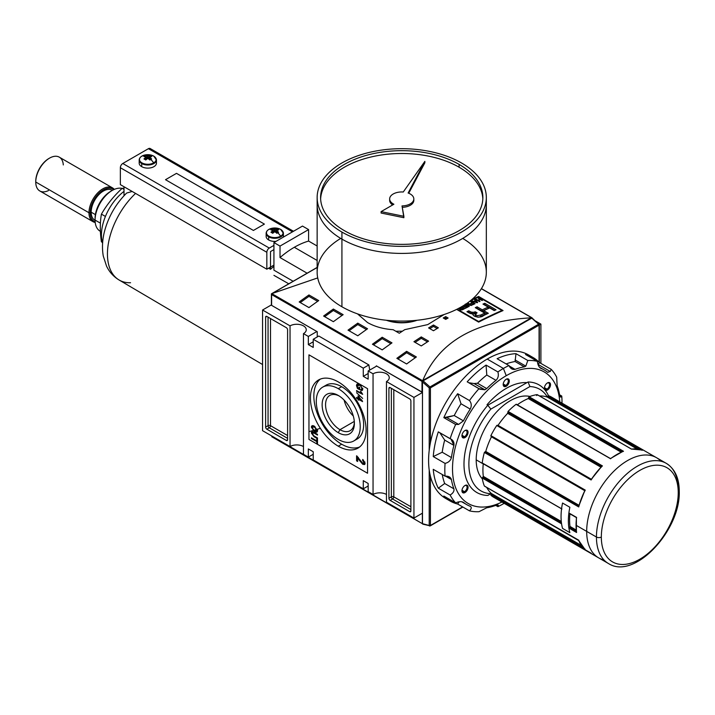 <?xml version="1.0" encoding="UTF-8"?>
<svg xmlns="http://www.w3.org/2000/svg" width="715" height="715" viewBox="0 0 715 715"><rect width="100%" height="100%" fill="white"/><g stroke="black" fill="none" stroke-linecap="round" stroke-linejoin="round"><path stroke-width="1.07" d="M354.291 421.421L339.974 429.688A20.369 11.762 -120 0 1 325.575 405.217A20.369 11.762 -120 0 1 339.142 395.967A20.369 11.762 -120 0 0 329.785 395.413A20.369 11.762 -120 0 0 326.666 411.733A20.369 11.762 -120 0 0 339.974 429.688A20.369 11.762 -120 0 0 350.162 430.698A20.369 11.762 -120 0 0 354.354 422.315A20.369 11.762 60 0 1 339.974 429.688L338.258 432.664A22.8 13.165 -120 0 0 354.381 423.352A22.8 13.165 -120 0 0 338.258 395.431A22.8 13.165 -120 0 0 322.134 404.735A22.8 13.165 -120 0 0 338.258 432.664A22.8 13.165 60 0 1 322.134 404.735A22.8 13.165 60 0 1 338.258 395.431L338.258 395.431A22.8 13.165 60 0 1 354.381 423.352A22.8 13.165 60 0 1 338.258 432.664M344.103 400.078A20.369 11.762 -120 0 0 353.281 415.96A20.369 11.762 -120 0 1 344.103 400.078M338.258 439.421A31.076 17.938 -120 0 0 353.791 440.958A31.076 17.938 -120 0 0 358.555 416.058A31.076 17.938 -120 0 0 338.258 388.674A31.076 17.938 -120 0 0 322.715 387.128A31.076 17.938 -120 0 0 317.952 412.037A31.076 17.938 -120 0 0 338.258 439.421A31.076 17.938 60 0 1 316.28 401.356A31.076 17.938 60 0 1 338.258 388.674A31.076 17.938 60 0 1 360.226 426.73A31.076 17.938 60 0 1 338.258 439.421M322.715 387.128L326.138 385.162A31.076 17.938 60 0 1 341.672 386.699A31.076 17.938 60 0 1 361.978 414.083A31.076 17.938 60 0 1 357.214 438.983L353.791 440.958M341.672 444.212A39.361 22.728 -120 0 0 359.574 447.018A39.361 22.728 60 0 1 341.672 444.212A39.361 22.728 60 0 1 316.45 411.08A39.361 22.728 60 0 1 320.356 379.093A39.361 22.728 -120 0 0 316.45 411.08A39.361 22.728 -120 0 0 341.672 444.212L338.258 446.187A39.361 22.728 60 0 1 312.544 411.5A39.361 22.728 60 0 1 318.577 379.951A39.361 22.728 60 0 1 338.258 381.908A39.361 22.728 60 0 1 363.971 416.595A39.361 22.728 60 0 1 357.938 448.135A39.361 22.728 60 0 1 338.258 446.187A39.361 22.728 60 0 1 310.426 397.978A39.361 22.728 60 0 1 338.258 381.908A39.361 22.728 -120 0 1 366.089 430.117A39.361 22.728 -120 0 1 338.258 446.187M312.106 433.362L314.028 435.971L317.505 437.973L317.505 438.697L313.992 436.668L311.32 432.968L311.794 431.726L313.992 432.334L317.505 434.354L317.505 435.078L314.028 433.076L312.106 433.362L314.028 433.076L317.505 435.078L317.505 434.354L313.992 432.334C312.437 431.234 311.543 431.449 311.32 432.968L313.992 436.668L317.505 438.697L317.505 437.973L314.028 435.971L312.106 433.362L312.884 432.548M359.252 460.156L357.661 457.743L357.661 461.479L356.57 460.853L356.57 455.795L362.746 463.275L364.123 462.712L362.594 460.406L362.702 459.459L365.115 463.302L364.587 464.562L362.755 464.294L359.252 460.156L362.755 464.294L365.115 463.302L362.702 459.459L362.594 460.406L364.123 462.712L362.746 463.275L356.57 455.795L356.57 460.853L357.661 461.479L357.661 457.743L359.252 460.156L359.94 459.763L359.252 460.156M363.479 462.855L364.856 462.292L364.552 462.998L363.819 463.427L364.802 461.827L364.123 462.712M362.675 398.443L356.57 392.732L362.675 398.443M357.84 387.95L358.993 388.62L358.993 386.994L359.699 387.396L359.699 389.747L357.437 388.442L356.49 385.546L357.16 384.009L359.591 384.447L362.746 389.103L362.21 390.435L360.95 390.39L360.753 389.604L361.656 389.63L362.049 388.683L360.843 386.109L359.618 385.188L357.679 384.777L357.196 385.894L357.84 387.95L357.196 385.894L359.618 385.188L360.843 386.109L362.049 388.683L360.753 389.604L360.95 390.39L362.746 389.103L359.591 384.447C357.786 383.365 356.758 383.732 356.49 385.546L357.437 388.442L359.699 389.747L359.699 387.396L358.993 386.994L358.993 388.62L357.84 387.95M362.675 394.34L356.57 391.284L356.57 390.56L361.325 393.304L360.423 391.427L361.147 391.847L362.675 394.34L360.423 391.427L361.325 393.304L356.57 390.56L356.57 391.284L362.675 394.34M358.054 399.006L356.57 398.148L356.57 397.424L358.054 398.282L358.054 395.842L362.594 401.624L358.841 399.462L358.841 400.185L358.054 399.73L358.054 399.006L358.841 400.185L358.841 399.462L362.594 401.624L358.054 395.842L358.054 398.282L356.57 397.424L356.57 398.148L358.054 399.006L358.787 398.586L358.161 398.219L358.787 398.586L358.054 399.006M314.439 431.592L311.32 427.132L311.928 425.809L314.368 426.22L317.585 430.743L316.968 432.066L314.439 431.592C316.182 432.682 317.237 432.396 317.585 430.743L314.368 426.22C312.669 425.202 311.651 425.505 311.32 427.132L314.439 431.592L315.109 431.208L314.439 431.592M316.799 441.629L311.4 438.51L311.4 437.795L316.799 440.905L316.799 439.099L317.505 439.511L317.505 443.845L316.799 443.434L316.799 441.629L316.799 443.434L317.505 443.845L317.505 439.511L316.799 439.099L316.799 440.905L311.4 437.795L311.4 438.51L316.799 441.629L317.505 441.227L316.799 441.629M308.344 336.443L303.464 333.628L303.464 454.293L303.464 333.628L308.344 336.443L316.888 331.51L308.344 336.443L308.344 344.621L308.344 336.443M308.344 344.621L313.233 347.436L313.233 339.268L318.819 336.041L313.233 339.268L363.283 368.162L313.233 339.268L313.233 347.436L308.344 344.621L313.233 341.797L308.344 344.621M363.283 376.34L363.283 368.162L368.869 364.936L318.819 336.041L368.869 364.936L369.727 370.075L368.869 364.936L363.283 368.162L363.283 376.34L368.162 373.516L363.283 376.34L368.162 379.156L363.283 376.34M368.162 379.156L368.162 370.978L376.707 366.044L368.162 370.978L373.051 373.802L368.162 370.978L368.162 379.156M373.051 494.458L373.051 373.802A9.492 5.479 180 0 1 383.392 372.613A9.492 5.479 180 0 1 389.255 377.672A9.492 5.479 180 0 1 386.475 381.551L386.475 502.216L386.475 381.551L413.94 397.406L386.475 381.551A9.492 5.479 180 0 0 386.475 373.802A9.492 5.479 180 0 0 373.051 373.802L373.051 494.458L368.162 491.643L368.162 483.465L368.162 491.643L373.051 494.458A9.492 5.479 180 0 1 386.475 494.458A9.492 5.479 0 0 0 373.051 494.458M368.162 483.465L363.283 480.65L363.283 488.828L313.233 459.924L313.233 451.755L313.233 459.924L363.283 488.828L368.162 486.003L363.283 488.828L363.283 480.65L368.162 483.465M308.344 448.931L313.233 451.755L308.344 448.931L308.344 457.108L303.464 454.293L308.344 457.108L313.233 454.293L308.344 457.108L308.344 448.931M290.04 325.87L262.566 310.015L271.396 304.912L262.566 310.015L262.566 430.68L262.566 310.015L290.04 325.87A9.492 5.479 180 0 1 300.38 324.681A9.492 5.479 180 0 1 306.243 329.749A9.492 5.479 180 0 1 303.464 333.628A9.492 5.479 180 0 0 303.464 325.87A9.492 5.479 180 0 0 290.04 325.87L290.04 446.535L262.566 430.68L290.04 446.535L290.04 325.87M266.838 429.197A1.725 1.001 60 0 1 265.623 427.087L265.623 317.129A1.725 1.001 60 0 1 265.98 316.343A1.725 1.001 60 0 1 266.838 316.432L286.375 327.702A1.725 1.001 60 0 1 287.591 329.821L287.591 439.77A1.725 1.001 60 0 1 287.233 440.556A1.725 1.001 60 0 1 286.375 440.476L266.838 429.197L286.375 440.476A1.725 1.001 -120 0 0 287.591 439.77L287.591 329.821A1.725 1.001 -120 0 0 286.375 327.702L266.838 316.432A1.725 1.001 -120 0 0 265.623 317.129L265.623 427.087A1.725 1.001 -120 0 0 266.838 429.197L269.278 427.785L266.838 429.197M303.464 446.535A9.492 5.479 0 0 0 290.04 446.535A9.492 5.479 180 0 1 303.464 446.535M413.94 518.071L386.475 502.216L413.94 518.071L422.485 513.138L413.94 518.071L413.94 397.406L422.485 392.472L413.94 397.406L413.94 518.071M409.668 398.89A1.725 1.001 60 0 1 410.893 401.008L410.893 510.957A1.725 1.001 60 0 1 410.535 511.743A1.725 1.001 60 0 1 409.668 511.663L390.14 500.384A1.725 1.001 60 0 1 388.915 498.266L388.915 388.317A1.725 1.001 60 0 1 389.273 387.53A1.725 1.001 60 0 1 390.14 387.61L409.668 398.89L390.14 387.61A1.725 1.001 -120 0 0 388.915 388.317L388.915 498.266A1.725 1.001 -120 0 0 390.14 500.384L409.668 511.663A1.725 1.001 -120 0 0 410.893 510.957L410.893 401.008A1.725 1.001 -120 0 0 409.668 398.89M540.906 324.11L535.392 320.928L540.906 324.11L540.906 363.39L540.906 324.11L539.325 325.021L540.906 324.11M414.843 320.49A26.071 15.051 180 0 1 388.629 320.49A26.071 15.051 0 0 0 414.843 320.49M359.699 388.209L358.993 388.62L359.699 388.209M359.699 388.897L359.1 388.558L359.699 388.897M358.063 388.084L357.437 388.442L358.063 388.084M357.241 385.465L356.49 385.546L357.572 383.866L357.241 385.465M362.523 390.122L360.95 390.39L361.602 389.657L362.523 390.122M361.656 389.63L362.728 388.701M362.675 388.325L362.049 388.683L362.675 388.325M361.325 385.832L360.843 386.109L361.325 385.832M360.208 384.849L359.618 385.188L360.208 384.849M362.103 393.634L361.433 393.241L362.103 393.634M357.196 390.917L356.57 391.284L357.196 390.917M357.196 397.79L356.57 398.148L357.196 397.79M358.787 397.862L358.054 398.282L358.787 397.862L358.787 396.271L358.787 397.862M362.156 400.534L361.147 399.944L362.156 400.534M359.466 399.095L358.841 399.462L359.466 399.095M358.939 399.399L358.054 399.73L358.787 398.586L358.939 399.399M358.841 397.2L358.841 398.738L361.039 400.007L358.841 397.2L359.323 396.923L358.841 397.2L361.039 400.007L361.522 399.721L358.841 398.738L358.841 397.2M358.331 457.359L357.661 457.743L358.331 457.359M357.661 460.639L356.57 460.853L357.303 460.424L357.303 456.304L357.661 460.639M363.613 460.174L362.594 460.406L363.613 460.174M364.891 464.267L362.755 464.294L363.488 463.874L362.407 463.052L364.891 464.267M312.053 426.703L311.32 427.132L312.339 425.675L312.053 426.703M317.29 431.78L315.44 431.315L317.29 431.78M316.45 431.279L317.496 429.983L316.879 430.341L314.359 426.944L312.455 426.587L312.026 427.534L314.448 430.877L316.45 431.279L317.558 430.341L316.736 430.975M312.902 426.462L312.455 426.587M314.957 426.596L314.359 426.944L316.879 430.341L314.448 430.877L312.026 427.534L314.957 426.596M312.106 433.183L312.053 432.548L311.32 432.968L312.223 431.628L312.106 433.183M312.026 438.152L311.4 438.51L312.026 438.152M317.505 440.503L316.799 440.905L317.505 440.503M317.505 443.032L316.799 443.434L317.505 443.032M317.505 441.191L316.906 440.851L317.505 441.191M271.602 305.359L271.602 304.796L271.602 305.359L317.254 331.724L271.602 305.359L271.602 294.562L422.002 381.39L422.002 392.195L376.34 365.839L422.485 392.312L422.002 392.195L422.002 381.39L422.538 381.086L422.002 381.39L271.602 294.562L271.405 293.829L271.602 305.359M317.254 336.935L317.254 331.724L317.254 336.935M271.602 294.562L271.405 293.829L317.138 267.526L272.12 293.516L317.71 277.912L271.798 293.642L422.976 381.345L422.771 380.496C438.956 341.824 475.144 320.928 531.352 317.809C475.144 320.928 438.956 341.824 422.771 380.496L531.871 317.961M472.034 299.406A517.928 299.031 -60 0 1 478.648 296.466L503.056 310.56A517.928 299.031 120 0 0 478.648 322.108L456.626 309.398L478.648 322.108L478.648 321.518L457.18 309.121L478.648 321.518A517.928 299.031 -60 0 1 501.966 310.489A517.928 299.031 120 0 0 478.648 321.518L478.648 322.108A517.928 299.031 120 0 1 503.056 310.56L478.648 296.466L478.648 297.02L501.966 310.489L478.648 297.02A517.928 299.031 120 0 0 470.515 300.666A517.928 299.031 -60 0 1 478.648 297.02L478.648 296.466A517.928 299.031 -60 0 0 472.034 299.406M445.686 316.611L448.126 318.023A517.928 299.031 120 0 0 445.686 319.373L443.237 317.969A517.928 299.031 -60 0 1 445.686 316.611L448.126 318.023A517.928 299.031 120 0 0 445.686 319.373L443.237 317.969A517.928 299.031 -60 0 1 445.686 316.611L445.686 318.023A516.203 298.03 120 0 0 444.489 318.684A516.203 298.03 120 0 1 445.686 318.023L445.686 316.611M433.478 324.994L438.358 327.81A517.928 299.031 120 0 0 433.478 330.741L428.589 327.926A517.928 299.031 -60 0 1 433.478 324.994L438.358 327.81A517.928 299.031 120 0 0 433.478 330.741L428.589 327.926A517.928 299.031 -60 0 1 433.478 324.994L433.478 326.406A516.203 298.03 120 0 0 429.786 328.614A516.203 298.03 120 0 1 433.478 326.406L433.478 324.994M444.185 314.484L427.713 324.61L404.762 329.651A517.928 299.031 120 0 0 399.292 333.253L393.152 329.704C383.303 329.025 374.767 326.648 367.555 322.572L357.518 313.876L367.555 322.572C374.767 326.648 383.303 329.025 393.152 329.704L399.292 333.253A517.928 299.031 120 0 1 404.762 329.651L427.713 324.61L444.185 314.484M421.269 336.908L428.589 341.144A517.928 299.031 120 0 0 421.269 345.935L413.94 341.707A517.928 299.031 -60 0 1 421.269 336.908L428.589 341.144A517.928 299.031 120 0 0 421.269 345.935L413.94 341.707A517.928 299.031 -60 0 1 421.269 336.908L421.269 338.32A516.203 298.03 120 0 0 415.084 342.36A516.203 298.03 120 0 1 421.269 338.32L421.269 336.908M308.96 294.946L318.72 300.586A517.928 299.031 120 0 0 308.96 307.584L299.192 301.953A517.928 299.031 -60 0 1 308.96 294.946L318.72 300.586A517.928 299.031 120 0 0 308.96 307.584L299.192 301.953A517.928 299.031 -60 0 1 308.96 294.946L308.96 296.368A516.203 298.03 120 0 0 300.282 302.579A516.203 298.03 120 0 1 308.96 296.368L308.96 294.946M333.369 309.041L343.137 314.68A517.928 299.031 120 0 0 333.369 321.687L323.609 316.048A517.928 299.031 -60 0 1 333.369 309.041L343.137 314.68A517.928 299.031 120 0 0 333.369 321.687L323.609 316.048A517.928 299.031 -60 0 1 333.369 309.041L333.369 310.462A516.203 298.03 120 0 0 324.69 316.673A516.203 298.03 120 0 1 333.369 310.462L333.369 309.041M406.62 351.333L416.38 356.973A517.928 299.031 120 0 0 406.62 363.971L396.852 358.331A517.928 299.031 -60 0 1 406.62 351.333L416.38 356.973A517.928 299.031 120 0 0 406.62 363.971L396.852 358.331A517.928 299.031 -60 0 1 406.62 351.333L406.62 352.745A516.203 298.03 120 0 0 397.942 358.957A516.203 298.03 120 0 1 406.62 352.745L406.62 351.333M382.203 337.239L391.972 342.878A517.928 299.031 120 0 0 382.203 349.876L372.435 344.237A517.928 299.031 -60 0 1 382.203 337.239L391.972 342.878A517.928 299.031 120 0 0 382.203 349.876L372.435 344.237A517.928 299.031 -60 0 1 382.203 337.239L382.203 338.651A516.203 298.03 120 0 0 373.525 344.862A516.203 298.03 120 0 1 382.203 338.651L382.203 337.239M357.786 323.135L367.555 328.775A517.928 299.031 120 0 0 357.786 335.782L348.017 330.142A517.928 299.031 -60 0 1 357.786 323.135L367.555 328.775A517.928 299.031 120 0 0 357.786 335.782L348.017 330.142A517.928 299.031 -60 0 1 357.786 323.135L357.786 324.556A516.203 298.03 120 0 0 349.108 330.768A516.203 298.03 120 0 1 357.786 324.556L357.786 323.135M271.798 293.642L422.637 380.72L531.352 317.809L532.067 317.844L531.871 318.47L532.067 318.041M366.446 329.552L357.786 324.556L366.446 329.552M390.864 343.656L382.203 338.651L390.864 343.656M415.281 357.75L406.62 352.745L415.281 357.75M342.029 315.458L333.369 310.462L342.029 315.458M317.612 301.364L308.96 296.368L317.612 301.364M402.375 331.206L395.833 331.251L402.375 331.206M427.436 341.886L421.269 338.32L427.436 341.886M437.151 328.525L433.478 326.406L437.151 328.525M446.875 318.711L445.686 318.023L446.875 318.711M501.966 311.043L501.966 310.489L501.966 311.043M467.887 307.075L464.393 305.055L467.887 307.075A517.928 299.031 120 0 0 465.054 308.469A517.928 299.031 -60 0 1 467.887 307.075M464.589 308.201L465.054 308.469L464.589 308.201A517.928 299.031 -60 0 1 466.913 307.057A517.928 299.031 120 0 0 464.589 308.201M465.671 306.342L466.913 307.057L465.671 306.342A517.928 299.031 120 0 0 463.499 307.405A517.928 299.031 -60 0 1 465.671 306.342M463.034 307.137L463.499 307.405L463.034 307.137A517.928 299.031 -60 0 1 465.206 306.074A517.928 299.031 120 0 0 463.034 307.137M463.937 305.341L465.206 306.074L463.937 305.341M472.383 302.659A517.928 299.031 120 0 0 470.577 303.5L471.042 303.768A517.928 299.031 -60 0 1 472.847 302.928L474.09 303.643A517.928 299.031 120 0 0 472.025 304.608L472.49 304.876A517.928 299.031 -60 0 1 475.073 303.669L471.096 301.373A517.928 299.031 120 0 0 470.577 301.614L472.383 302.659L470.577 301.614A517.928 299.031 -60 0 1 471.096 301.373L475.073 303.669A517.928 299.031 120 0 0 472.49 304.876L472.025 304.608A517.928 299.031 -60 0 1 474.09 303.643L472.847 302.928A517.928 299.031 120 0 0 471.042 303.768L470.577 303.5A517.928 299.031 -60 0 1 472.383 302.659L472.383 303.142L472.383 302.659M479.926 299.299A517.928 299.031 120 0 0 477.915 300.193L476.056 299.12A517.928 299.031 120 0 0 475.538 299.344L479.515 301.641A517.928 299.031 -60 0 1 480.033 301.417L478.38 300.461A517.928 299.031 -60 0 1 480.391 299.567L482.044 300.523A517.928 299.031 -60 0 1 482.562 300.291L478.585 297.994A517.928 299.031 120 0 0 478.067 298.227L479.926 299.299L478.067 298.227A517.928 299.031 -60 0 1 478.585 297.994L482.562 300.291A517.928 299.031 120 0 0 482.044 300.523L480.391 299.567A517.928 299.031 120 0 0 478.38 300.461L480.033 301.417A517.928 299.031 120 0 0 479.515 301.641L475.538 299.344A517.928 299.031 -60 0 1 476.056 299.12L477.915 300.193A517.928 299.031 -60 0 1 479.926 299.299L479.926 299.773L479.926 299.299M488.327 313.295A517.928 299.031 120 0 0 483.447 315.619C481.034 318.309 472.016 316.968 473.124 313.831L469.12 312.956L466.958 311.704A517.928 299.031 -60 0 1 468.772 310.802L470.926 312.053L474.027 312.375L475.314 311.812L477.075 312.821L475.261 314.341L477.352 315.699L480.775 314.993A517.928 299.031 -60 0 1 484.707 313.099L475.269 307.656A517.928 299.031 -60 0 1 477.084 306.798L482.294 309.81A517.928 299.031 -60 0 1 488.193 307.093L482.974 304.09A517.928 299.031 -60 0 1 484.788 303.276L496.04 309.774A517.928 299.031 120 0 0 494.226 310.578L489.641 307.933A517.928 299.031 120 0 0 483.742 310.65L488.327 313.295A517.928 299.031 120 0 0 483.447 315.619C481.034 318.309 472.016 316.968 473.124 313.831L470.336 313.536L466.958 311.704A517.928 299.031 -60 0 1 468.772 310.802L472.24 312.625L475.314 311.812L477.075 312.821L475.261 314.341L477.352 315.699L480.775 314.993A517.928 299.031 -60 0 1 484.707 313.099L475.269 307.656A517.928 299.031 -60 0 1 477.084 306.798L482.294 309.81A517.928 299.031 -60 0 1 488.193 307.093L482.974 304.09A517.928 299.031 -60 0 1 484.788 303.276L496.04 309.774A517.928 299.031 120 0 0 494.226 310.578L489.641 307.933A517.928 299.031 120 0 0 483.742 310.65L488.327 313.295M472.767 314.323L473.124 313.831L473.124 315.02L473.124 313.831M475.126 299.531A517.928 299.031 120 0 0 474.581 299.782L475.377 300.64A517.928 299.031 120 0 0 473.786 301.364L472.204 300.863A517.928 299.031 120 0 0 471.659 301.113L477.075 302.749A517.928 299.031 -60 0 1 477.665 302.481L475.126 299.531L477.665 302.481A517.928 299.031 120 0 0 477.075 302.749L471.659 301.113A517.928 299.031 -60 0 1 472.204 300.863L473.786 301.364A517.928 299.031 -60 0 1 475.377 300.64L474.581 299.782A517.928 299.031 -60 0 1 475.126 299.531L475.126 300.372L475.126 299.531M470.372 304.956L465.295 304.116L470.372 304.956L467.27 303.169L470.372 304.956M467.789 302.919A517.928 299.031 120 0 0 467.27 303.169A517.928 299.031 -60 0 1 467.789 302.919L471.766 305.216L467.789 302.919L467.789 303.464L467.789 302.919M471.221 305.475A517.928 299.031 -60 0 1 471.766 305.216A517.928 299.031 120 0 0 471.221 305.475L466.126 304.635L471.221 305.475M469.237 306.422L466.126 304.635L469.237 306.422A517.928 299.031 120 0 0 468.718 306.672A517.928 299.031 -60 0 1 469.237 306.422M465.108 304.59L468.718 306.672L465.108 304.59M461.541 307.825A517.928 299.031 120 0 0 460.943 308.129A517.928 299.031 -60 0 1 461.541 307.825L460.621 307.298L461.541 307.825M464.276 308.853L461.112 307.021L464.276 308.853A517.928 299.031 120 0 0 462.56 309.711A517.928 299.031 -60 0 1 464.276 308.853M460.076 309.774L462.56 309.711L460.594 309.988L460.898 308.648A517.928 299.031 -60 0 1 462.006 308.094L463.293 308.844A517.928 299.031 120 0 0 462.06 309.461L460.594 309.515L460.898 308.648A517.928 299.031 -60 0 1 462.006 308.094L463.293 308.844A517.928 299.031 120 0 0 462.06 309.461L460.076 309.774L460.067 308.594L460.076 309.774L459.62 309.238L460.067 308.594L460.076 309.774L460.067 308.594L459.575 308.639L460.067 308.594M458.655 308.549L459.575 308.639L458.655 308.549M486.978 313.93L483.742 312.062L483.742 310.65L483.742 312.062L486.978 313.93M494.646 310.39L484.788 304.697A516.203 298.03 120 0 0 484.359 304.885A516.203 298.03 120 0 1 484.788 304.697L484.788 303.276L484.788 304.697L494.646 310.39M488.193 308.514A516.203 298.03 120 0 0 482.294 311.222L477.084 308.21A516.203 298.03 120 0 0 476.619 308.433A516.203 298.03 120 0 1 477.084 308.21L477.084 306.798L477.084 308.21L482.294 311.222L482.294 309.81L482.294 311.222A516.203 298.03 120 0 1 488.193 308.514L488.193 307.093L488.193 308.514M480.775 316.405L480.775 314.993L480.775 316.405A516.203 298.03 120 0 1 484.707 314.52L484.707 313.099L484.707 314.52A516.203 298.03 120 0 0 480.775 316.405L478.746 317.219M472.436 314.073L470.926 313.465L474.027 313.796L474.027 312.375L474.027 313.796L475.314 313.224L475.314 311.812L475.806 313.51L473.124 314.055M470.926 313.465L468.772 312.223A516.203 298.03 120 0 0 468.271 312.464A516.203 298.03 120 0 1 468.772 312.223L468.772 310.802L468.772 312.223L470.926 313.465L470.926 312.053L470.926 313.465M477.915 300.72L477.915 300.193L477.915 300.72M478.585 298.521L478.585 297.994L478.585 298.521M478.38 300.988L478.38 300.461L478.38 300.988M476.056 299.648L476.056 299.12L476.056 299.648M475.377 301.122L475.377 300.64L475.377 301.122M476.413 301.846L474.411 301.56A517.928 299.031 -60 0 1 475.681 300.979L476.959 302.713L474.411 301.56A517.928 299.031 -60 0 1 475.681 300.979L476.413 301.846M471.096 301.909L471.096 301.373L471.096 301.909M474.09 304.125L474.09 303.643L474.09 304.125M466.126 305.18L466.126 304.635L466.126 305.18M466.913 307.557L466.913 307.057L466.913 307.557M465.206 306.565L465.206 306.074L465.206 306.565M463.293 309.345L463.293 308.844L463.293 309.345M386.35 320.257A29.002 16.749 0 0 0 417.122 320.257A29.002 16.749 180 0 1 386.35 320.257M273.067 436.74L272.478 436.767L273.067 436.74M422.896 523.988L271.959 436.105L271.763 436.731L422.896 523.988M422.851 523.961L272.478 436.767M422.485 523.684L422.485 381.926L429.206 387.879L539.074 324.449L531.746 318.121L532.353 318.497L531.746 318.121L423.101 380.845L429.974 386.94L429.206 387.879L422.485 381.926L423.101 380.845L422.485 381.926L422.485 523.684L429.206 525.489A0.867 0.608 105 0 0 429.59 525.972L429.59 525.972A0.867 0.608 105 0 0 429.974 525.909A0.867 0.608 -75 0 1 429.206 525.489L423.101 524.068M569.873 532.639A57.835 33.391 -60 0 1 568.899 528.054A57.835 33.391 120 0 0 569.873 532.639A57.835 33.391 -60 0 1 569.873 507.266L562.553 503.038A57.835 33.391 120 0 0 561.57 508.749A57.835 33.391 -60 0 1 562.553 503.038A57.835 33.391 120 0 0 562.553 528.412L569.873 532.639A57.835 33.391 -60 0 1 569.873 507.266L562.553 503.038L569.873 507.266A57.835 33.391 120 0 0 568.899 512.977A57.835 33.391 -60 0 1 569.873 507.266L562.553 503.038A57.835 33.391 120 0 0 562.553 528.412A57.835 33.391 -60 0 1 561.57 523.827A57.835 33.391 120 0 0 562.553 528.412L569.873 532.639M585.174 549.728L578.73 540.504L484.368 486.021A57.835 33.391 -60 0 1 482.223 478.013L482.965 477.093L482.223 478.013A57.835 33.391 120 0 0 484.368 486.021L578.837 540.263M603.961 559.97A57.835 33.391 120 0 1 586.684 531.397L596.444 537.028A57.835 33.391 -60 0 1 637.342 466.198A57.835 33.391 -60 0 1 678.24 489.811A3.45 1.993 180 0 1 678.24 492.626A54.385 31.397 -60 0 1 639.782 559.237A54.385 31.397 -60 0 1 601.333 537.028A3.45 1.993 180 0 1 596.444 537.028A57.835 33.391 -60 0 0 608.429 563.509L493.672 497.256A57.835 33.391 -60 0 1 490.892 495.307L490.991 494.619L490.892 495.307A57.835 33.391 120 0 0 496.755 498.686L591.117 553.169M487.809 495.441L490.848 493.69L487.809 495.441A62.151 35.884 -60 0 1 463.99 464.089A62.151 35.884 -60 0 1 487.809 405.226L490.848 409.114L529.913 386.556L490.848 409.114A58.702 33.891 120 0 0 468.879 464.089A58.702 33.891 120 0 0 490.848 493.69L487.809 495.441A62.151 35.884 -60 0 1 476.869 492.537A62.151 35.884 -60 0 1 487.809 405.226L528.072 381.98L529.913 386.556A58.702 33.891 -60 0 1 547.35 396.986A58.702 33.891 120 0 0 529.913 386.556L528.072 381.98A62.151 35.884 -60 0 1 539.021 384.885A62.151 35.884 -60 0 1 548.459 395.663L547.878 396.083L548.432 395.645A57.835 33.391 -60 0 1 551.506 397.084L666.264 463.338A57.835 33.391 -60 0 0 621.692 478.827A57.835 33.391 -60 0 0 596.444 537.028M537.331 394.76L537.126 394.635A57.835 33.391 120 0 0 529.118 396.78L528.698 397.451L529.118 396.78A57.835 33.391 -60 0 1 537.126 394.635L536.634 395.395M601.833 466.269L602.414 465.903L508.061 411.42L507.873 412.135L508.061 411.42A57.835 33.391 -60 0 1 516.06 404.324L516.489 404.493L516.06 404.324A57.835 33.391 120 0 0 508.061 411.42L602.423 465.903L601.842 466.359L602.423 465.903A57.835 33.391 120 0 0 591.117 479.971L496.755 425.488L497.238 425.228L496.755 425.488A57.835 33.391 120 0 0 490.892 435.632A57.835 33.391 -60 0 1 496.755 425.488L591.117 479.971L591.207 479.488M561.927 509.035L482.223 462.936A57.835 33.391 -60 0 1 484.368 452.461L484.886 451.943L484.368 452.461A57.835 33.391 120 0 0 482.223 462.936L561.57 508.749L482.321 463.249M554.286 399.033A57.835 33.391 120 0 0 548.432 395.645L642.794 450.128A57.835 33.391 120 0 0 631.488 449.118L537.126 394.635L631.434 449.074M483.331 476.458L482.965 477.093L561.373 522.37L482.965 477.093L483.322 476.404A56.11 32.398 -60 0 1 483.269 463.794A56.11 32.398 120 0 0 483.322 476.404L561.275 521.467M660.964 461.238A57.835 33.391 -60 0 0 615.186 469.934A57.835 33.391 -60 0 0 586.684 531.397L576.058 525.266A57.835 33.391 120 0 0 576.585 532.496L576.522 531.62L576.585 532.496L568.899 528.054L569.641 527.134L576.308 531.433L569.256 527.357L568.899 528.054L576.585 532.496L576.442 531.719M570.007 526.499L569.641 527.134L569.998 526.446L576.147 529.994L569.998 526.446A56.11 32.398 120 0 1 569.944 513.835A56.11 32.398 120 0 0 569.998 526.446L576.156 530.056M576.058 525.266A57.835 33.391 120 0 1 576.585 517.419L568.899 512.977L576.585 517.419A57.835 33.391 120 0 0 576.058 525.266A57.835 33.391 120 0 0 576.585 532.496M547.878 396.083L547.145 397.013L547.69 396.575L638.611 449.065L547.69 396.575L547.878 396.083L640.139 449.351L547.878 396.083M539.503 395.967A56.11 32.398 -60 0 1 547.145 397.013A56.11 32.398 120 0 0 539.503 395.967M528.698 397.451L528.278 398.55L528.698 397.889L621.987 451.746L528.698 397.451L622.425 451.558L528.698 397.451M517.329 404.806A56.11 32.398 -60 0 1 528.278 398.55A56.11 32.398 120 0 0 517.329 404.806M507.873 412.135L601.735 466.323L507.873 412.135M498.033 425.362A56.11 32.398 -60 0 1 507.659 413.35A56.11 32.398 120 0 0 498.033 425.362L591.341 479.238L498.033 425.362M490.991 436.213L585.254 490.115L490.892 435.632L490.919 436.186L490.892 435.632L585.254 490.115L584.942 490.472A57.316 33.096 -60 0 0 578.837 506.211L578.73 506.944L484.368 452.461L578.73 506.944L578.837 506.211L578.73 506.944A57.835 33.391 120 0 1 585.254 490.115L585.254 490.115A57.835 33.391 120 0 0 578.73 506.944M491.428 436.802L491.428 436.802A56.11 32.398 120 0 0 485.744 451.46A56.11 32.398 -60 0 1 491.428 436.802L584.736 490.678L491.428 436.802M485.217 451.969L485.744 451.46L484.886 451.943L578.748 506.131L485.217 451.969M491.428 493.52A56.11 32.398 -60 0 1 486.7 487.424A56.11 32.398 120 0 0 491.428 493.52L581.277 545.393L491.428 493.52M491.509 493.734L490.991 494.619L491.321 494.208L582.242 546.698L491.321 494.208L491.509 493.734L581.474 545.679M482.366 478.907A48.343 27.912 -60 0 1 476.199 459.852A48.343 27.912 -60 0 1 494.583 414.244A48.343 27.912 -60 0 1 529.967 396.468A48.343 27.912 120 0 0 494.583 414.244A48.343 27.912 120 0 0 476.199 459.852A48.343 27.912 120 0 0 482.366 478.907M584.942 548.95L585.254 549.79L490.892 495.307L585.254 549.79L584.942 548.95M591.269 479.524A57.316 33.096 -60 0 1 601.842 466.359A57.316 33.096 -60 0 0 591.269 479.524L591.117 479.971A57.835 33.391 120 0 1 602.423 465.903L602.423 465.903M610.485 458.699L516.06 404.324L610.485 458.699M623.489 451.263L622.702 451.648L623.489 451.263A57.835 33.391 120 0 0 610.431 458.807A57.835 33.391 120 0 1 623.489 451.263L529.118 396.78L623.489 451.263L622.738 451.531M491.321 493.422L490.848 493.69A58.702 33.891 -60 0 1 468.879 464.089A58.702 33.891 -60 0 1 490.848 409.114L487.809 405.226L528.072 381.98A62.151 35.884 120 0 1 548.459 395.663L642.794 450.128L641.909 450.28L642.794 450.128A57.835 33.391 120 0 0 631.488 449.118M410.285 194.006A12.084 6.98 -0 0 0 408.131 193.014A12.084 6.98 180 0 1 410.285 194.006A12.084 6.98 180 0 1 412.957 201.532A12.084 6.98 180 0 1 402.027 205.911A12.084 6.98 -0 0 0 413.824 198.94A12.084 6.98 -0 0 0 410.285 194.006M413.762 199.637A12.084 6.98 -0 0 1 402.277 207.314A12.084 6.98 -0 0 0 413.824 200.343L413.824 198.94M402.027 205.911L403.877 217.709L381.095 213.034L403.877 217.709L403.877 216.296L381.095 211.622L381.095 213.034L381.095 211.622L403.877 216.296L402.027 205.911M424.862 162.779L408.748 193.256L424.862 162.779L424.862 161.367L424.862 162.779M424.862 161.367L408.131 193.014L424.862 161.367L403.251 192.013A12.084 6.98 0 0 0 389.648 198.94A12.084 6.98 0 0 0 393.885 204.24L381.095 211.622L393.885 204.24A12.084 6.98 180 0 1 390.685 196.116A12.084 6.98 180 0 1 403.251 192.013L424.862 161.367M389.648 198.94L389.648 200.343A12.084 6.98 0 0 0 392.66 204.955A12.084 6.98 0 0 1 389.711 199.637M341.922 232.062A84.593 48.843 0 0 1 341.922 162.993A84.593 48.843 0 0 1 461.55 162.993A84.593 48.843 180 0 1 486.334 197.528A84.593 48.843 180 0 1 434.112 242.644A84.593 48.843 180 0 1 341.922 232.062A84.593 48.843 180 0 1 317.138 197.528A84.593 48.843 180 0 1 369.36 152.402A84.593 48.843 180 0 1 461.55 162.993A84.593 48.843 180 0 1 461.55 232.062A84.593 48.843 180 0 1 341.922 232.062L341.922 239.114A84.593 48.843 -0 0 0 436.91 248.99A84.593 48.843 -0 0 0 486.111 201.049M459.11 164.396A81.144 46.85 180 0 1 459.11 230.65A81.144 46.85 180 0 1 344.362 230.65A81.144 46.85 180 0 1 320.597 197.528A81.144 46.85 180 0 1 370.683 154.243A81.144 46.85 180 0 1 459.11 164.396A81.144 46.85 180 0 1 482.875 197.528A81.144 46.85 180 0 1 432.79 240.803A81.144 46.85 180 0 1 344.362 230.65A81.144 46.85 180 0 1 344.362 164.396A81.144 46.85 180 0 1 459.11 164.396L459.11 167.221A81.144 46.85 180 0 1 482.84 198.94A81.144 46.85 -0 0 0 459.11 167.221A81.144 46.85 0 0 0 371.818 156.799A81.144 46.85 0 0 0 320.633 198.94A81.144 46.85 180 0 1 371.818 156.799A81.144 46.85 180 0 1 459.11 167.221M486.334 197.528L486.334 272.236A84.593 48.843 180 0 1 434.112 317.362A84.593 48.843 180 0 1 341.922 306.771A84.593 48.843 180 0 1 317.138 272.236L317.138 197.528M506.229 375.706A75.96 43.856 -60 0 1 559.774 401.857A75.96 43.856 120 0 0 506.229 375.706A75.96 43.856 120 0 0 452.559 466.234A75.96 43.856 120 0 0 501.939 502.028A75.96 43.856 -60 0 1 452.559 466.234A75.96 43.856 -60 0 1 506.229 375.706L503.414 368.44A82.868 47.842 -60 0 1 508.937 365.553L497.104 358.716L508.937 365.553L511.895 368.967L515.05 369.351C512.521 369.87 510.474 368.609 508.937 365.553A82.868 47.842 -60 0 0 503.414 368.44A82.868 47.842 120 0 0 497.89 371.925A82.868 47.842 -60 0 1 503.414 368.44L487.192 359.064A82.868 47.842 -60 0 1 528.626 354.962L533.015 357.5A82.868 47.842 120 0 0 525.534 354.515L537.358 361.352L525.534 354.515A82.868 47.842 -60 0 1 539.342 362.496A82.868 47.842 120 0 0 533.015 357.5M547.467 389.961A4.317 2.494 120 0 1 544.41 388.191A4.317 2.494 120 0 1 547.467 382.909L547.467 382.909A4.317 2.494 -60 0 1 550.514 384.67A4.317 2.494 -60 0 1 547.467 389.961A4.317 2.494 120 0 0 550.514 384.67A4.317 2.494 120 0 0 547.467 382.909L547.467 382.909A4.317 2.494 120 0 0 544.41 388.191A4.317 2.494 120 0 0 547.467 389.961L546.975 389.112A3.629 2.091 120 0 0 549.343 385.912A3.629 2.091 120 0 0 548.789 383.008A3.629 2.091 120 0 0 547.207 383.07A3.629 2.091 120 0 1 549.54 384.804A3.629 2.091 120 0 1 546.975 389.112L544.446 387.655M506.229 386.27A4.317 2.494 120 0 1 503.181 384.509A4.317 2.494 120 0 1 506.229 379.227L506.229 379.227A4.317 2.494 -60 0 1 509.286 380.988A4.317 2.494 -60 0 1 506.229 386.27A4.317 2.494 120 0 0 509.286 380.988A4.317 2.494 120 0 0 506.229 379.227L506.229 379.227A4.317 2.494 120 0 0 503.181 384.509A4.317 2.494 120 0 0 506.229 386.27L505.746 385.43A3.629 2.091 120 0 0 508.115 382.23A3.629 2.091 120 0 0 507.561 379.325A3.629 2.091 120 0 0 505.979 379.388A3.629 2.091 120 0 1 508.302 381.122A3.629 2.091 120 0 1 505.746 385.43L503.217 383.964M465 437.562A4.317 2.494 120 0 1 461.953 435.801A4.317 2.494 120 0 1 465 430.519L465 430.519A4.317 2.494 -60 0 1 468.057 432.28A4.317 2.494 -60 0 1 465 437.562A4.317 2.494 120 0 0 468.057 432.28A4.317 2.494 120 0 0 465 430.519L465 430.519A4.317 2.494 120 0 0 461.953 435.801A4.317 2.494 120 0 0 465 437.562L464.518 436.722A3.629 2.091 120 0 0 466.886 433.522A3.629 2.091 120 0 0 466.323 430.618A3.629 2.091 120 0 0 464.75 430.68A3.629 2.091 120 0 1 467.074 432.414A3.629 2.091 120 0 1 464.518 436.722L461.979 435.256M465 492.546A4.317 2.494 120 0 1 461.953 490.776A4.317 2.494 120 0 1 465 485.494L465 485.494A4.317 2.494 -60 0 1 468.057 487.255A4.317 2.494 -60 0 1 465 492.546A4.317 2.494 120 0 0 468.057 487.255A4.317 2.494 120 0 0 465 485.494L465 485.494A4.317 2.494 120 0 0 461.953 490.776A4.317 2.494 120 0 0 465 492.546L464.518 491.697A3.629 2.091 120 0 0 466.886 488.497A3.629 2.091 120 0 0 466.323 485.592A3.629 2.091 120 0 0 464.75 485.655A3.629 2.091 120 0 1 467.074 487.389A3.629 2.091 120 0 1 464.518 491.697L461.979 490.24M506.229 388.388A60.426 34.883 -60 0 1 526.973 382.614A60.426 34.883 -60 0 0 506.229 388.388A60.426 34.883 120 0 0 487.004 404.762A60.426 34.883 -60 0 1 506.229 388.388M484.868 389.773L486.727 388.576L477.504 383.249L474.099 383.553L477.504 383.249A77.685 44.857 120 0 1 486.79 375.026A77.685 44.857 120 0 0 477.504 383.249L486.727 388.576A77.685 44.857 120 0 1 496.004 380.344L486.79 375.026L486.066 365.097A82.868 47.842 120 0 0 467.199 381.828A82.868 47.842 -60 0 1 486.066 365.097L497.89 371.925C498.856 375.304 498.221 378.119 496.004 380.344L486.79 375.026L486.066 365.097L497.89 371.925C498.856 375.304 498.221 378.119 496.004 380.344A77.685 44.857 120 0 0 486.727 388.576L484.868 389.773L479.872 389.219L467.199 381.828L479.023 388.656A82.868 47.842 120 0 0 469.469 400.552A82.868 47.842 -60 0 1 479.023 388.656L484.868 389.773L474.099 383.553L468.736 382.713M446.634 417.497L454.222 415.54A77.685 44.857 120 0 1 461.014 403.769A77.685 44.857 120 0 0 454.222 415.54L463.436 420.858A77.685 44.857 120 0 1 470.229 409.096L461.014 403.769L457.636 393.715A82.868 47.842 120 0 0 443.827 417.64A82.868 47.842 -60 0 1 457.636 393.715L469.469 400.552C471.543 403.117 471.802 405.968 470.229 409.096L461.014 403.769L457.636 393.715L469.469 400.552C471.543 403.117 471.802 405.968 470.229 409.096A77.685 44.857 120 0 0 463.436 420.858L458.619 424.415L455.652 424.469L443.827 417.64L455.652 424.469A82.868 47.842 120 0 0 450.137 438.697A82.868 47.842 -60 0 1 455.652 424.469L458.619 424.415L446.634 417.497L443.827 417.64L454.222 415.54L463.436 420.858L458.619 424.415M444.694 440.082A77.685 44.857 120 0 0 442.21 452.238A77.685 44.857 120 0 1 444.694 440.082L453.909 445.409C454.365 442.192 453.113 439.957 450.137 438.697L438.304 431.869A82.868 47.842 120 0 0 433.245 456.572A82.868 47.842 -60 0 1 438.304 431.869L451.049 439.144L453.909 445.409A77.685 44.857 120 0 0 451.424 457.555C450.611 460.585 448.502 462.534 445.079 463.4A82.868 47.842 120 0 0 445.079 476.154A82.868 47.842 -60 0 1 445.079 463.4L433.245 456.572L445.079 463.4C448.502 462.534 450.611 460.585 451.424 457.555A77.685 44.857 120 0 1 453.909 445.409L444.694 440.082L439.85 432.763M445.079 476.154L449.521 477.003L451.424 479.55A77.685 44.857 120 0 0 453.909 488.828C454.374 491.134 453.113 493.189 450.137 495.021A82.868 47.842 120 0 0 455.652 502.868A82.868 47.842 -60 0 1 450.137 495.021L438.304 488.193L450.137 495.021C453.113 493.189 454.374 491.134 453.909 488.828A77.685 44.857 120 0 1 451.424 479.55L445.499 476.127L451.424 479.55C450.602 477.084 448.484 475.958 445.079 476.154L433.245 469.326A82.868 47.842 120 0 0 438.304 488.193A82.868 47.842 -60 0 1 433.245 469.326L445.079 476.154M463.132 502.18L463.436 502.377C461.515 501.304 458.914 501.465 455.652 502.868L443.827 496.04A82.868 47.842 120 0 0 450.146 501.036A82.868 47.842 120 0 0 457.636 504.021A82.868 47.842 -60 0 1 443.827 496.04L455.652 502.868C458.914 501.465 461.515 501.304 463.436 502.377A77.685 44.857 120 0 0 466.68 504.602A77.685 44.857 120 0 0 470.229 506.3L470.533 506.443M470.229 506.3C471.802 507.239 471.543 508.749 469.469 510.85A82.868 47.842 120 0 0 479.023 511.699A82.868 47.842 -60 0 1 469.469 510.85L457.636 504.021L469.469 510.85C471.543 508.749 471.802 507.239 470.229 506.3A77.685 44.857 120 0 1 463.436 502.377L462.811 502.019L463.436 502.377M479.023 511.699L486.727 507.775A77.685 44.857 120 0 0 496.004 505.291L498.06 505.031L497.89 506.649A82.868 47.842 120 0 0 503.414 503.762A82.868 47.842 -60 0 1 497.89 506.649L495.727 505.398L497.89 506.649C498.847 505.031 498.221 504.575 496.004 505.291A77.685 44.857 120 0 1 486.727 507.775L479.023 511.699M450.146 501.036L445.758 498.498A82.868 47.842 -60 0 1 433.049 432.092A82.868 47.842 -60 0 1 487.192 359.064A82.868 47.842 120 0 0 432.477 434.094A82.868 47.842 120 0 0 448.01 499.66M515.05 359.913L525.82 366.134L524.336 366.858L515.113 361.54L515.971 353.666L527.804 360.494L525.82 366.134L524.336 366.858L515.113 361.54L515.971 353.666A82.868 47.842 120 0 0 497.104 358.716A82.868 47.842 -60 0 1 515.971 353.666L527.804 360.494A82.868 47.842 -60 0 1 537.358 361.352C537.778 364.891 538.94 367.215 540.826 368.332L540.495 368.171M538.181 364.909L539.342 362.496L551.176 369.324A82.868 47.842 -60 0 1 556.69 377.18L557.146 385.805L556.69 377.18A82.868 47.842 -60 0 0 551.176 369.324L550.282 371.487L547.619 372.256A77.685 44.857 120 0 0 544.374 370.039A77.685 44.857 120 0 0 540.826 368.332C538.94 367.215 537.778 364.891 537.358 361.352A82.868 47.842 -60 0 0 527.804 360.494L525.82 366.134M559.577 394.787L561.749 396.047A82.868 47.842 -60 0 1 562.008 403.144A82.868 47.842 -60 0 0 561.749 396.047L560.435 396.995L559.63 395.082A77.685 44.857 120 0 0 557.146 385.805A77.685 44.857 120 0 1 559.63 395.082C560.131 397.361 560.837 397.683 561.749 396.047L559.577 394.787M503.414 503.762A82.868 47.842 -60 0 0 504.173 503.315A82.868 47.842 -60 0 1 503.414 503.762L503.852 503.137M547.896 372.444L547.619 372.256A77.685 44.857 120 0 0 540.826 368.332L540.191 367.966L540.826 368.332M524.336 366.858A77.685 44.857 120 0 0 515.05 369.351A77.685 44.857 120 0 1 524.336 366.858M459.146 501.805L457.636 504.021L459.146 501.805M444.694 483.51L438.304 488.193L444.694 483.51L453.909 488.828L444.694 483.51A77.685 44.857 120 0 1 442.263 474.528A77.685 44.857 120 0 0 444.694 483.51M442.21 452.238L433.245 456.572L442.21 452.238L451.424 457.555L442.21 452.238M461.962 490.481A3.629 2.091 120 0 0 462.703 491.875A3.629 2.091 120 0 0 464.518 491.697A3.629 2.091 -60 0 1 461.962 490.481M461.962 435.507A3.629 2.091 120 0 0 462.703 436.901A3.629 2.091 120 0 0 464.518 436.722A3.629 2.091 -60 0 1 461.962 435.507M503.19 384.214A3.629 2.091 120 0 0 503.932 385.608A3.629 2.091 120 0 0 505.746 385.43A3.629 2.091 -60 0 1 503.19 384.214M544.419 387.896A3.629 2.091 120 0 0 545.161 389.291A3.629 2.091 120 0 0 546.975 389.112A3.629 2.091 -60 0 1 544.419 387.896M111.424 190.932A22.102 12.763 120 0 0 95.077 218.388A22.102 12.763 -60 0 1 110.709 191.325L112.166 190.476A24.167 13.951 120 0 0 95.077 220.086A24.167 13.951 120 0 0 100.082 231.151L100.395 231.329M100.413 223.16L95.077 220.086L95.077 218.388L95.077 220.086A24.167 13.951 -60 0 1 104.336 197.197A24.167 13.951 -60 0 1 122.086 188.411A24.167 13.951 120 0 0 112.166 190.476M101.423 214.143C99.93 222.472 99.93 231.696 101.423 241.813C99.93 231.696 99.93 222.472 101.423 214.143C106.848 204.669 113.765 196.071 122.185 188.322C113.765 196.071 106.848 204.669 101.423 214.143L105.418 216.448L101.423 214.143M124.008 188.286L122.185 188.322L124.008 188.286M124.008 189.377L122.185 188.322L124.008 189.377M102.29 242.305L101.423 241.813L102.29 242.305M91.171 212.185A17.267 9.965 120 0 1 98.92 194.596A17.267 9.965 120 0 1 112.335 190.387L112.014 190.19A17.267 9.965 120 0 0 98.706 194.811A17.267 9.965 120 0 0 91.171 212.185A17.267 9.965 120 0 0 94.746 220.095L95.077 220.283A17.267 9.965 120 0 1 91.171 212.185L95.39 214.625M49.237 158.31A18.644 10.761 120 0 0 35.75 181.315A18.644 10.761 -60 0 1 48.933 158.48L49.541 158.131A19.511 11.261 120 0 0 35.75 182.021A19.511 11.261 120 0 0 39.79 190.95L93.013 221.686A19.511 11.261 -60 0 1 88.973 212.748A19.511 11.261 -60 0 1 97.49 193.122A19.511 11.261 -60 0 1 112.523 187.893A19.511 11.261 -60 0 1 114.311 189.404A19.511 11.261 120 0 0 98.831 191.799A19.511 11.261 120 0 0 88.973 212.748L90.197 212.748A18.644 10.761 120 0 0 95.149 221.784A18.644 10.761 -60 0 1 90.197 212.748A18.644 10.761 -60 0 1 99.019 193.291A18.644 10.761 -60 0 1 113.676 189.69A18.644 10.761 120 0 0 99.019 193.291A18.644 10.761 120 0 0 90.197 212.748M93.013 221.686A19.511 11.261 -60 0 0 95.211 222.481A19.511 11.261 -60 0 1 88.973 212.748L35.75 182.021L35.75 181.315L35.75 182.021A19.511 11.261 -60 0 1 49.031 158.435A19.511 11.261 -60 0 1 63.304 164.924M112.523 187.893L59.3 157.166A19.511 11.261 120 0 0 49.541 158.131M273.925 270.172L293.15 281.272L273.925 270.172L293.15 281.272L273.925 270.172L273.925 242.564L280.021 246.085L308.594 229.595L302.49 226.074L273.925 242.564L273.925 270.172M294.312 247.283A83.387 48.146 120 0 1 308.594 241.071L308.594 229.595L308.594 241.071L317.138 246.005L308.594 241.071A83.387 48.146 120 0 0 294.312 247.283A83.387 48.146 120 0 0 280.021 257.561L307.119 273.202L280.021 257.561L280.021 246.085L273.925 242.564L302.49 226.074L308.594 229.595L280.021 246.085L280.021 257.561A83.387 48.146 120 0 1 294.312 247.283L317.138 260.466M102.594 243.386A37.984 21.933 -60 0 1 124.008 191.37A37.984 21.933 120 0 0 102.594 243.386M124.008 195.731L124.008 186.74L124.008 195.731M288.771 283.801L273.925 275.355L288.771 283.801M273.925 266.355A58.335 33.685 120 0 0 270.502 269.305L268.572 268.205L270.502 269.305L270.502 267.088L273.925 265.122L270.502 267.088L270.502 251.582L273.925 249.615L270.502 251.582L273.925 249.615L270.502 251.582L270.502 267.088L273.925 265.122L270.502 267.088L270.502 269.305A58.335 33.685 120 0 1 273.925 266.355M132.168 191.459L126.627 193.059C116.536 203.105 109.404 215.001 105.239 228.755C102.433 238.193 101.78 247.274 103.264 255.979L106.562 266.177C109.377 272.031 113.56 276.642 119.101 280.003A56.968 32.89 -60 0 1 135.573 193.416A56.968 32.89 120 0 0 107.536 250.84A56.968 32.89 120 0 0 130.55 282.738M150.865 150.096A3.45 1.993 120 0 0 148.425 148.684L122.792 163.485L269.278 248.06L273.925 245.388L269.278 248.06A3.45 1.993 120 0 0 266.838 252.288L266.838 269.206L120.352 184.631L120.352 167.712A3.45 1.993 -60 0 1 122.792 163.485L148.425 148.684A3.45 1.993 -60 0 1 150.15 148.514L293.49 231.267M264.398 224.099L176.507 173.352L165.514 179.697L253.414 230.444L264.398 224.099L176.507 173.352L165.514 179.697L253.414 230.444L264.398 224.099L253.414 230.444L165.514 179.697L176.507 173.352L264.398 224.099L176.507 173.352L165.514 179.697L253.414 230.444L264.398 224.099M266.838 269.206L270.502 267.088L266.838 269.206L266.838 252.288A3.45 1.993 -60 0 1 269.278 248.06L122.792 163.485A3.45 1.993 120 0 0 120.352 167.712L266.838 252.288L120.352 167.712L120.352 184.631L266.838 269.206M150.767 159.436A13.648 3.539 139.1 0 1 151.652 158.953A13.755 7.937 -120 0 0 150.043 157.613L150.043 157.121A13.755 7.937 -60 0 1 151.652 156.612A13.755 7.937 120 0 0 150.043 157.121A2.27 1.314 180 0 1 150.043 157.613A2.27 1.314 0 0 0 150.078 157.434A2.27 1.314 0 0 0 150.043 157.121L149.837 159.99A13.755 7.937 -120 0 0 148.237 158.65A13.755 7.937 60 0 1 149.837 159.99A13.648 3.539 139.1 0 1 150.767 159.436A13.648 3.539 139.1 0 0 149.837 159.99L150.043 157.613A13.755 7.937 60 0 1 151.652 158.953A13.648 3.539 139.1 0 0 150.767 159.436A13.808 7.972 -120 0 1 153.689 162.868A8.303 4.791 0 0 0 153.689 156.084A8.303 4.791 0 0 0 150.642 154.967L144.984 154.967A8.303 4.791 0 0 0 141.945 156.084A8.303 4.791 180 0 1 153.689 156.084A8.303 4.791 0 0 1 153.689 162.868A8.303 4.791 0 0 1 141.945 162.868A8.303 4.791 180 0 1 141.945 156.084A8.303 4.791 0 0 0 141.945 162.868A8.303 4.791 0 0 0 153.689 162.868M144.868 156.04A13.648 10.564 -89.9 0 0 143.983 156.612A13.755 7.937 60 0 1 145.583 157.121A13.755 7.937 -120 0 0 143.983 156.612A13.648 10.564 -89.9 0 1 144.868 156.04A13.648 10.564 -89.9 0 1 145.788 155.566L146.968 158.98L145.788 155.566A13.755 7.937 60 0 1 147.397 156.076A13.755 7.937 -120 0 0 145.788 155.566A13.648 10.564 -89.9 0 0 144.868 156.04A13.808 7.972 -120 0 0 141.945 156.084M148.237 156.076A2.27 1.314 0 0 0 147.397 156.076A2.27 1.314 180 0 1 148.237 156.076L148.05 158.667L148.237 156.076A13.755 7.937 -60 0 1 149.837 155.566A13.755 7.937 120 0 0 148.237 156.076M149.837 155.566A13.648 10.564 89.9 0 1 151.652 156.612A13.648 10.564 89.9 0 0 149.837 155.566L148.666 158.98L149.837 155.566M139.613 161.572A8.634 4.987 0 0 0 141.713 166.658L141.713 163.538A8.634 4.987 0 0 1 139.908 158.024A8.634 4.987 0 0 0 139.184 160.017L139.184 163.136A8.634 4.987 0 0 0 141.713 166.658A8.634 4.987 0 0 0 151.115 167.739A8.634 4.987 0 0 0 156.451 163.136L156.451 160.017A8.634 4.987 0 0 0 155.727 158.024A8.634 4.987 180 0 1 152.679 164.137A8.634 4.987 180 0 1 141.713 163.538A0.831 0.483 -60 0 1 141.945 162.868M147.397 158.65A2.27 1.314 0 0 0 148.237 158.65A2.27 1.314 180 0 1 147.397 158.65A13.755 7.937 120 0 0 145.788 159.99A13.755 7.937 -60 0 1 147.397 158.65M145.788 159.99A13.648 3.539 -139.1 0 0 143.983 158.953A13.755 7.937 -60 0 1 145.583 157.613A13.755 7.937 120 0 0 143.983 158.953A13.648 3.539 -139.1 0 1 145.788 159.99L145.583 157.613A2.27 1.314 180 0 1 145.583 157.121A2.27 1.314 0 0 0 145.547 157.434A2.27 1.314 0 0 0 145.583 157.613L145.771 159.981M145.583 157.121L145.797 159.99L145.583 157.121M147.576 158.667L147.397 156.076L147.576 158.667M277.724 232.741A13.648 3.539 139.1 0 1 278.609 232.25A13.755 7.937 -120 0 0 277.009 230.909L276.821 233.287L277.009 230.909A2.27 1.314 0 0 0 277.045 230.731A2.27 1.314 0 0 0 277.009 230.418A13.755 7.937 -60 0 1 278.609 229.917A13.755 7.937 120 0 0 277.009 230.418A2.27 1.314 180 0 1 277.009 230.909A13.755 7.937 60 0 1 278.609 232.25A13.648 3.539 139.1 0 0 277.724 232.741A13.648 3.539 139.1 0 0 276.803 233.296L277.009 230.418L276.794 233.296A13.755 7.937 -120 0 0 275.195 231.955A13.755 7.937 60 0 1 276.803 233.296A13.648 3.539 139.1 0 1 277.724 232.741A13.808 7.972 -120 0 1 280.646 236.165A8.303 4.791 0 0 0 280.646 229.39A8.303 4.791 0 0 0 277.608 228.273L271.95 228.273A8.303 4.791 0 0 0 268.903 229.39A8.303 4.791 180 0 1 280.646 229.39A8.303 4.791 0 0 1 280.646 236.165A8.303 4.791 0 0 1 268.903 236.165A8.303 4.791 180 0 1 268.903 229.39A8.303 4.791 0 0 0 268.903 236.165A8.303 4.791 0 0 0 280.646 236.165M271.825 229.336A13.648 10.564 -89.9 0 0 270.94 229.917A13.755 7.937 60 0 1 272.549 230.418A13.755 7.937 -120 0 0 270.94 229.917A13.648 10.564 -89.9 0 1 271.825 229.336A13.648 10.564 -89.9 0 1 272.755 228.871L273.925 232.277L272.755 228.871A13.755 7.937 60 0 1 274.354 229.381A13.755 7.937 -120 0 0 272.755 228.871A13.648 10.564 -89.9 0 0 271.825 229.336A13.808 7.972 -120 0 0 268.903 229.39M275.195 229.381A2.27 1.314 0 0 0 274.354 229.381A2.27 1.314 180 0 1 275.195 229.381L275.016 231.964L275.195 229.381A13.755 7.937 -60 0 1 276.803 228.871A13.755 7.937 120 0 0 275.195 229.381M276.803 228.871A13.648 10.564 89.9 0 1 278.609 229.917A13.648 10.564 89.9 0 0 276.803 228.871L275.624 232.277L276.803 228.871M271.95 228.273C268.25 229.184 266.311 230.865 266.141 233.313A8.634 4.987 0 0 0 268.67 236.844A8.634 4.987 0 0 0 278.081 237.925A8.634 4.987 0 0 0 283.408 233.313A8.634 4.987 0 0 0 282.684 231.32A8.634 4.987 180 0 1 279.637 237.434A8.634 4.987 180 0 1 268.67 236.844A8.634 4.987 0 0 1 266.865 231.32A8.634 4.987 0 0 0 266.141 233.313L266.141 236.433A8.634 4.987 0 0 0 268.67 239.954A8.634 4.987 0 0 0 275.999 241.366A8.634 4.987 0 0 1 268.67 239.954L268.67 236.844A0.831 0.483 -60 0 1 268.903 236.165M274.354 231.955A2.27 1.314 0 0 0 275.195 231.955A2.27 1.314 180 0 1 274.354 231.955A13.755 7.937 120 0 0 272.755 233.296A13.755 7.937 -60 0 1 274.354 231.955M272.755 233.296A13.648 3.539 -139.1 0 0 270.94 232.25A13.755 7.937 -60 0 1 272.549 230.909A13.755 7.937 120 0 0 270.94 232.25A13.648 3.539 -139.1 0 1 272.755 233.296L272.549 230.418A2.27 1.314 0 0 0 272.513 230.731A2.27 1.314 0 0 0 272.549 230.909A2.27 1.314 180 0 1 272.549 230.418L272.755 233.296M274.542 231.964L274.354 229.381L274.542 231.964M272.737 233.287L272.549 230.909L272.737 233.287M282.979 234.878A8.634 4.987 0 0 1 283.319 237.139A8.634 4.987 0 0 0 283.408 236.433L283.408 233.313L280.709 229.417L277.608 228.273M631.613 449.145L537.251 394.662L536.733 395.556M601.127 466.949L507.882 413.118L508.115 412.591L507.489 413.252L508.007 412.349L601.637 466.412L601.011 467.074M355.409 439.805A31.076 17.938 -120 0 0 362.407 415.638A31.076 17.938 -120 0 0 341.672 386.699L338.258 388.674M308.96 354.837L367.555 388.674L367.555 473.25L308.96 439.421L308.96 354.837M410.893 509.545L392.58 498.972L390.14 500.384L392.58 498.972A1.725 1.001 120 0 0 393.804 496.862L410.893 506.729L393.804 496.862L393.804 389.729L393.804 496.862A1.725 1.001 180 0 0 391.355 496.862L391.355 388.317L391.355 496.862A1.725 1.001 -120 0 0 392.58 498.972A1.725 1.001 120 0 0 393.804 496.862A1.725 1.001 180 0 0 391.355 496.862A1.725 1.001 -120 0 0 392.58 498.972L410.893 509.545M409.668 511.663L410.893 510.957L409.668 511.663M388.915 498.266L391.355 496.862L388.915 498.266M390.14 387.61L388.915 388.317L390.14 387.61M286.375 440.476L287.591 439.77L286.375 440.476M287.591 438.358L269.278 427.785A1.725 1.001 -120 0 1 268.062 425.675L268.062 317.129L268.062 425.675A1.725 1.001 -120 0 0 269.278 427.785A1.725 1.001 -60 0 0 270.502 425.675L270.502 318.541L270.502 425.675A1.725 1.001 0 0 0 268.062 425.675L265.623 427.087L268.062 425.675A1.725 1.001 0 0 1 270.502 425.675L287.591 435.542L270.502 425.675A1.725 1.001 -60 0 1 269.278 427.785L287.591 438.358M266.838 316.432L265.623 317.129L266.838 316.432M341.672 386.699A31.076 17.938 -120 0 0 324.521 386.306M361.486 389.183L362.773 388.263M314.618 436.302L313.992 436.668L314.618 436.302M314.654 432.718L314.028 433.076L314.654 432.718M458.86 308.183L460.943 308.129L460.943 308.63L460.943 308.129M531.674 317.773L481.365 288.726L531.674 317.773M477.843 317.245L475.511 316.066L475.421 315.217M462.06 309.935L462.06 309.461L462.06 309.935M460.594 309.515L460.898 308.648M308.96 431.61L313.036 430.546M313.957 430.296L320.356 428.321M422.359 513.209L422.359 523.452L422.359 513.209M271.968 436.105L271.959 436.615M271.763 435.989L272.165 436.811M531.746 318.121L423.101 380.845L429.974 386.94L538.618 324.217A0.867 0.501 60 0 1 539.074 325.155L430.421 387.879L430.421 442.719L430.421 387.879A0.867 0.501 180 0 1 429.206 387.879L429.206 450.468L429.206 387.879A0.867 0.501 -0 0 0 430.421 387.879A0.867 0.501 -120 0 0 429.974 386.94A0.867 0.501 60 0 1 430.421 387.879L539.074 325.155A0.867 0.501 -0 0 0 539.074 324.449A0.867 0.501 180 0 1 539.074 325.155A0.867 0.501 -120 0 0 538.618 324.217L531.746 318.121M429.206 469.952L429.206 525.489L429.206 469.952M539.074 362.21L539.074 325.155L539.074 362.21M430.421 476.288L430.421 525.489L462.623 506.899L430.421 525.489A0.867 0.501 60 0 1 429.974 525.909A0.867 0.501 -120 0 0 430.421 525.489A0.867 0.501 180 0 1 429.206 525.489A0.867 0.501 0 0 0 430.421 525.489L430.421 476.288M508.115 412.591L601.538 466.529M483.251 463.928L476.199 459.852M561.57 523.827L482.223 478.013L561.57 523.827M578.73 540.504A57.835 33.391 120 0 0 585.254 549.79A57.835 33.391 120 0 1 578.73 540.504L578.73 540.504M561.427 522.844L482.58 477.316L561.427 522.844M601.333 537.028A54.385 31.397 -60 0 1 639.782 470.425A54.385 31.397 -60 0 1 678.24 492.626A54.385 31.397 120 0 0 639.782 470.425A54.385 31.397 120 0 0 601.333 537.028A54.385 31.397 120 0 0 639.782 559.237A54.385 31.397 120 0 0 678.24 492.626M583.252 547.887L490.991 494.619L583.252 547.887M485.744 451.46L578.989 505.291L485.744 451.46M621.094 452.139L528.278 398.55L621.094 452.139M636.994 448.886L547.145 397.013L636.994 448.886M317.362 201.049A84.593 48.843 180 0 0 341.922 239.114L341.922 306.771A84.593 48.843 -0 0 0 460.943 307.119A84.593 48.843 -0 0 0 462.748 238.408M340.724 238.408A84.593 48.843 0 0 0 341.922 306.771M550.282 371.487L551.176 369.324L539.342 362.496L538.306 364.57L550.282 371.487L547.619 372.256M530.762 356.338A82.868 47.842 120 0 0 487.192 359.064M515.113 361.54A77.685 44.857 120 0 0 506.113 363.926A77.685 44.857 120 0 1 515.113 361.54M509.125 365.928L515.05 369.351L509.125 365.928M95.077 220.086A24.167 13.951 120 0 0 100.395 231.32M35.75 182.021A19.511 11.261 120 0 0 48.513 190.539M148.425 148.684L292.48 231.848L148.425 148.684M270.502 251.582L270.502 267.088L270.502 251.582M141.713 166.658A8.634 4.987 0 0 0 152.34 167.382A8.634 4.987 0 0 0 156.013 161.572M266.579 234.878A8.634 4.987 0 0 0 268.67 239.954M578.837 506.211A57.316 33.096 -60 0 1 584.942 490.472M497.3 425.282L591.18 479.488M144.984 154.967C141.284 155.888 139.353 157.568 139.184 160.017A8.634 4.987 0 0 0 141.713 163.538A8.634 4.987 0 0 0 151.115 164.62A8.634 4.987 0 0 0 156.451 160.017L153.752 156.111L150.642 154.967M532.067 317.844L481.436 288.61M271.396 293.883L271.396 305.082M271.45 293.802L317.138 267.419M475.225 314.162L475.225 315.583M460.335 309.175L460.335 310.587M422.744 524.131L430.242 525.883L462.873 507.042M532.219 318.112L539.325 324.807L539.325 362.469M608.429 563.509C634.393 580.473 680.743 530.217 679.25 491.223C679.196 478.076 674.862 468.781 666.264 463.338M642.696 450.093L631.461 449.056L537.251 394.662M568.997 513.29L576.388 517.553L576.397 532.049M507.489 413.252L601.118 467.306M578.667 540.513L484.448 486.12M584.915 490.454L490.919 436.186M578.676 506.381L584.888 490.365M497.238 425.228L591.242 479.506M591.144 479.524L601.914 466.135M516.382 404.261L610.449 458.565L623.006 451.326M461.711 501.733L466.68 504.602M539.396 367.17L544.374 370.039M119.101 280.003L262.566 364.525"/></g></svg>
